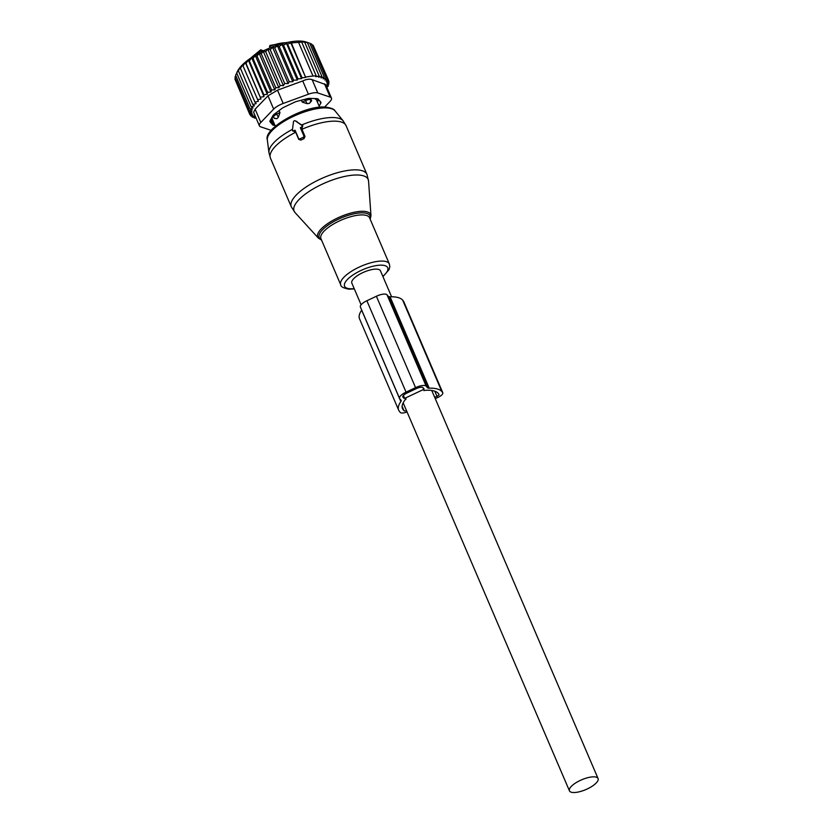 <?xml version="1.0" encoding="UTF-8"?>
<svg xmlns="http://www.w3.org/2000/svg" width="833" height="833" viewBox="0 0 833 833"><rect width="100%" height="100%" fill="white"/><g stroke="black" fill="none" stroke-linecap="round" stroke-linejoin="round"><path stroke-width="1.25" d="M294.018 130.666L295.038 130.187L298.526 138.309A1.177 1.104 -40.3 0 0 300.015 138.819L303.191 137.33A1.177 1.104 -40.3 0 0 303.816 135.81L305.013 136.414L301.744 128.771L302.837 125.721L295.111 120.764A1.177 1.104 -40.3 0 0 293.508 121.753L292.456 129.573A1.177 1.104 -40.3 0 0 294.018 130.666L295.465 131.729L298.745 139.382L300.9 140.09L304.076 138.59L305.013 136.414M295.111 120.764A1.177 1.104 -40.3 0 1 295.34 120.889L301.619 125.252A1.177 1.104 -40.3 0 1 301.359 127.21L300.338 127.688L303.816 135.81M292.675 130.521L294.955 131.999M295.038 130.187L295.465 131.729M300.338 127.688L301.744 128.771M391.593 296.787L380.473 270.84A15.577 5.331 156.8 0 0 368.946 270.309A15.577 5.331 156.8 0 0 353.702 278.659A15.577 5.331 156.8 0 0 351.828 283.105L361.116 304.774M596.209 782.999A15.577 5.331 156.8 0 0 598.073 778.553A15.577 5.331 156.8 0 0 586.557 778.022A15.577 5.331 156.8 0 0 571.313 786.373A15.577 5.331 156.8 0 0 569.439 790.819A15.577 5.331 156.8 0 0 580.955 791.35A15.577 5.331 156.8 0 0 596.209 782.999M302.233 102.115L307.085 103.667L305.524 100.585L302.233 102.115L301.411 100.189M319.622 107.249L316.748 100.543A24.105 8.247 156.8 0 0 314.353 98.544M310.594 98.409L311.636 100.835L309.459 103.344L307.085 103.667M274.401 118.411L276.952 118.682A4.706 4.404 142.5 0 1 273.62 117.391L274.401 118.411M272.932 115.829A24.105 8.247 156.8 0 0 272.453 119.525L275.327 126.231M279.097 110.57L279.971 112.622L278.357 117.214L276.952 118.682M317.706 98.773A25.865 8.851 -23.2 0 1 317.55 100.179L317.186 101.543M272.88 120.535L271.641 119.858A25.865 8.851 -23.2 0 1 270.86 119.327M262.489 51.302L262.968 50.657A17.639 6.029 -23.2 0 1 263.124 50.823L263.218 50.938M262.322 51.386L262.072 50.803A4.404 1.51 -23.2 0 0 262.364 51.011L262.968 50.657M287.729 42.368L269.996 45.43L269.496 46.45L270.1 47.866M260.406 50.074L261.562 50.199L260.406 50.074L261.562 50.199L262.114 51.49M310.105 98.388L310.74 99.877A4.706 1.604 156.8 0 0 305.524 100.585L304.951 99.262M309.459 103.344A4.706 4.384 137.1 0 0 310.74 99.877L311.636 100.835M276.129 112.819L276.712 114.173A4.706 1.604 156.8 0 0 273.547 117.276A4.706 1.604 156.8 0 0 273.62 117.391M278.357 117.214A4.706 0.541 64.4 0 1 276.712 114.173L279.971 112.622M267.768 49.126L265.696 51.708L280.169 85.476L283.418 85.653L284.688 83.487L270.215 49.72L267.768 49.126L283.418 85.653M235.479 80.416L249.848 114.548L252.836 114.819L250.827 115.964L254.075 116.141L252.305 117.141L255.762 117.234L254.242 118.036L256.075 118.047M235.312 78.01L234.927 79.135L249.4 112.903L252.16 113.382L249.848 114.548M235.718 75.532L235 77.292L249.473 111.06L251.983 111.737L249.4 112.903M265.696 51.708L263.197 51.209L261.291 53.853L259.136 53.302L257.064 56.123L255.273 55.488L253.076 58.508L251.649 57.758L249.379 60.955L248.317 60.091L246.016 63.433L245.319 62.433L243.028 65.922L242.705 64.755L240.466 68.379L240.508 67.046L238.353 70.774L238.748 69.264L235.604 75.262L250.077 109.029L252.305 109.914L249.473 111.06M308.023 42.639L300.734 41.692L301.713 42.108L290.863 42.941L287.572 44.024L286.594 43.608L283.491 45.076L282.085 44.524L279.17 46.398L277.379 45.753L274.723 47.939L272.589 47.283L270.215 49.72M306.252 42.066A39.974 13.672 -23.2 0 0 305.93 41.952A39.974 13.672 -23.2 0 0 305.596 41.848A39.974 13.672 156.8 0 0 267.955 48.762A39.974 13.672 156.8 0 0 237.488 71.284A39.974 13.672 156.8 0 0 237.353 71.586M263.197 51.209L278.868 87.767L280.169 85.476M251.826 116.026L252.305 117.141M250.233 114.59L250.827 115.964M250.077 109.029L253.117 107.926L251.202 106.853L236.728 73.085M251.202 106.853L254.419 105.812L252.826 104.552L238.353 70.774M252.826 104.552L256.179 103.604L254.94 102.147L240.466 68.379M254.94 102.147L258.376 101.314L243.028 65.922M245.319 62.433L260.989 98.981L246.016 63.433M248.317 60.091L263.978 96.638L263.853 94.723L249.379 60.955M251.649 57.758L267.31 94.316L267.549 92.276L253.076 58.508M255.273 55.488L270.933 92.047L271.548 89.902L257.064 56.123M259.136 53.302L274.807 89.849L275.765 87.621L261.291 53.853M272.589 47.283L288.145 83.592L289.207 81.717L274.723 47.939M277.379 45.753L292.799 81.717L293.643 80.166L279.17 46.398M282.085 44.524L297.319 80.062L297.964 78.854L283.491 45.076M286.594 43.608L301.608 78.635L302.046 77.792L287.572 44.024M290.863 42.941L305.669 77.469L291.456 43.201M305.93 76.969L312.979 76.011L298.506 42.244M312.979 76.011L316.196 75.876L301.713 42.108M316.196 75.876L315.749 76.719L319.164 75.98L304.68 42.212M319.164 75.98L318.518 77.188L321.871 76.344L307.398 42.566M321.871 76.344L321.017 77.896L324.214 76.969L309.741 43.201M253.878 117.193L254.242 118.036M327.202 88.194L326.9 87.319M326.848 87.361L328.379 85.976L327.952 84.987M324.214 76.969L323.162 78.843L326.151 77.865L324.88 80.03L327.64 79.041L326.13 81.363L328.608 80.457L326.807 82.8L329.056 82.103L326.984 84.445L328.983 83.946L326.661 86.278L328.379 85.976M331.451 98.107A11.756 4.019 -23.2 0 0 330.17 97.086L317.81 92.952L312.125 79.676L325.661 84.591L331.451 98.107A11.756 4.019 -23.2 0 1 330.045 101.459L324.662 107.051M328.983 83.946L328.473 82.769M329.056 82.103L328.452 80.666M328.608 80.457L313.666 46.44M327.64 79.041L313.166 45.274L311.938 44.711M326.151 77.865L311.677 44.097L309.814 43.358M317.81 92.952A11.756 4.019 156.8 0 0 308.418 94.223L283.199 103.459A11.756 4.019 156.8 0 0 273.672 109.102L260.812 122.472L255.127 109.185L267.987 95.826L277.504 90.183L302.723 80.947C306.7 79.156 309.834 78.729 312.125 79.676M273.193 121.274L272.287 121.243A5.883 2.01 156.8 0 1 270.902 120.775L270.381 120.171M318.727 99.7L317.404 102.063M319.737 100.887L320.757 103.261A5.883 2.01 156.8 0 0 320.903 102.303A5.883 2.01 156.8 0 0 320.788 102.126L318.216 99.085A5.883 2.01 156.8 0 0 316.832 98.627L309.564 98.367A5.883 2.01 156.8 0 0 307.138 98.7L297.131 101.293A5.883 2.01 156.8 0 0 294.309 102.334L284.24 107.082A5.883 2.01 156.8 0 0 281.783 108.54L274.349 114.173A5.883 2.01 156.8 0 0 272.901 115.672L270.1 120.67A5.883 2.01 156.8 0 0 269.954 121.628A5.883 2.01 156.8 0 0 270.069 121.805L269.902 121.42M320.757 103.261L319.143 106.124M274.942 125.335L274.026 125.304L272.287 121.243M270.902 120.775L272.641 124.835A5.883 2.01 156.8 0 0 274.026 125.304M272.641 124.835L270.069 121.805M260.812 122.472A11.756 4.019 156.8 0 0 259.407 125.825A11.756 4.019 156.8 0 0 260.687 126.845L271.183 130.354M255.127 109.185L253.607 112.309L259.407 125.825M305.669 77.469L302.046 77.792M301.608 78.635L297.964 78.854M297.319 80.062L293.643 80.166M292.799 81.717L289.207 81.717M288.145 83.592L284.688 83.487M278.868 87.767L275.765 87.621M274.807 89.849L271.548 89.902M270.933 92.047L267.549 92.276M267.31 94.316L263.853 94.723M263.978 96.638L260.49 97.201M260.989 98.981L257.501 99.689M361.73 310.126A5.914 2.02 156.8 0 1 361.678 310.188L400.85 401.579A5.914 2.02 156.8 0 0 400.923 401.475A5.883 2.01 156.8 0 0 401.152 400.392A5.883 2.01 156.8 0 0 401.037 400.204L399.736 398.684A9.402 3.217 156.8 0 1 399.559 398.393A9.402 3.217 156.8 0 1 406.046 392.135L415.563 387.647A9.402 3.217 156.8 0 1 426.194 386.2L427.485 387.73A5.883 2.01 156.8 0 0 429.068 388.199A5.914 2.02 156.8 0 0 429.224 388.188A42.618 14.578 156.8 0 1 441.844 391.552L442.646 392.51A7.049 2.416 156.8 0 1 442.781 392.728A7.049 2.416 156.8 0 1 437.929 397.424L435.263 398.674M441.844 391.552L402.672 300.161A42.618 14.578 156.8 0 0 390.063 296.798A5.914 2.02 156.8 0 1 389.906 296.808A5.883 2.01 156.8 0 1 388.324 296.34L387.022 294.809A9.402 3.217 156.8 0 0 376.391 296.256L366.874 300.744A9.402 3.217 156.8 0 0 360.387 307.002L399.559 398.393M404.661 398.372L423.705 389.386L424.112 388.99L423.018 387.699A5.883 2.01 156.8 0 0 416.375 388.594L406.858 393.093A5.883 2.01 156.8 0 0 402.808 397.008A5.883 2.01 156.8 0 0 402.912 397.185L404.661 398.372L403.401 395.436M400.85 401.579A42.618 14.578 156.8 0 0 398.695 410.211A42.618 14.578 156.8 0 0 399.517 411.523L400.329 412.481A7.049 2.416 156.8 0 0 407.045 411.939M403.682 301.588A7.049 2.416 156.8 0 0 403.62 301.338A7.049 2.416 156.8 0 0 403.484 301.119L442.646 392.51M402.672 300.161L403.484 301.119M434.701 397.372L436.981 396.3A2.936 1.01 156.8 0 0 439.001 394.353A2.936 1.01 156.8 0 0 438.949 394.259L438.137 393.301A38.505 13.172 156.8 0 0 424.82 390.365L423.893 390.635M406.098 399.038L405.379 399.538A38.505 13.172 156.8 0 0 402.485 408.597A38.505 13.172 156.8 0 0 403.214 409.774L404.026 410.731A2.936 1.01 156.8 0 0 406.494 410.638M361.678 310.188A42.618 14.578 156.8 0 0 359.533 318.82L398.695 410.211M358.513 175.034A40.286 13.776 156.8 0 0 312.958 189.049A40.286 13.776 156.8 0 0 295.017 212.54L291.3 206.792A41.15 14.078 156.8 0 1 312.562 183.052A41.15 14.078 156.8 0 1 357.086 169.89A41.15 14.078 156.8 0 1 366.947 174.368L368.55 181.021A40.286 13.776 156.8 0 0 358.513 175.034M295.017 212.54L318.393 238.144A28.801 9.85 -23.2 0 1 331.222 221.349A28.801 9.85 -23.2 0 1 363.792 211.322A28.801 9.85 -23.2 0 1 370.966 215.612L368.55 181.021M370.05 218.912A27.676 9.465 156.8 0 0 363.438 212.873A27.676 9.465 156.8 0 0 330.191 223.713A27.676 9.465 156.8 0 0 321.423 239.758M366.947 174.368L346.08 125.689A41.15 14.078 156.8 0 0 336.22 121.202A41.15 14.078 156.8 0 0 301.962 129.282M382.951 276.629L389.021 269.663L389.813 266.737L389.355 263.967L369.571 217.809A26.448 9.048 156.8 0 0 363.24 214.935A26.448 9.048 156.8 0 0 334.616 223.4A26.448 9.048 156.8 0 0 320.944 238.654L340.728 284.813C340.645 286.656 343.383 288.103 348.933 289.176L354.317 288.905M346.08 125.689L343.123 120.816A40.546 13.869 156.8 0 0 334.116 117.568A40.546 13.869 156.8 0 0 301.733 124.94M389.355 263.967A26.448 9.048 156.8 0 0 383.024 261.093A26.448 9.048 156.8 0 0 354.4 269.559A26.448 9.048 156.8 0 0 340.728 284.813M382.836 276.348A23.47 8.028 156.8 0 0 382.097 265.175A23.47 8.028 156.8 0 0 351.287 276.16A23.47 8.028 156.8 0 0 350.204 288.77A23.47 8.028 156.8 0 0 354.202 288.624M335.043 110.893A37.006 12.662 156.8 0 0 326.817 107.936A37.006 12.662 156.8 0 0 288.312 118.932A37.006 12.662 156.8 0 0 267.341 139.913C262.978 128.605 304.691 105.02 325.339 107.082C331.149 107.884 334.377 109.154 335.043 110.893L343.123 120.816M292.487 129.323A40.546 13.869 156.8 0 0 268.944 152.606L270.433 158.103L291.3 206.792M295.34 120.889L297.069 121.556M301.619 125.252L302.837 125.721M301.359 127.21L302.285 128.542M295.684 132.239A41.15 14.078 156.8 0 0 270.433 158.103M303.191 137.33L304.076 138.59M300.015 138.819L300.9 140.09M298.526 138.309L298.745 139.382M251.805 57.394A23.511 8.038 156.8 0 1 261.562 50.199L262.072 50.803A1.177 1.104 -40.3 0 0 261.906 50.542L261.406 49.949M285.99 42.743A23.511 8.038 156.8 0 0 269.496 46.45M330.17 97.086L324.474 83.81M273.672 109.102L267.987 95.826M308.418 94.223L302.723 80.947M283.199 103.459L277.504 90.183M399.705 398.632L400.923 401.475M366.874 300.744L406.046 392.135M376.391 296.256L415.563 387.647M387.022 294.809L426.194 386.2M388.324 296.34L427.485 387.73M389.906 296.808L429.068 388.199M422.956 387.637L423.705 389.386M402.953 396.039L403.995 398.466M390.063 296.798L429.224 388.188M434.784 391.198L436.981 396.3M402.12 406.275L404.026 410.731M403.214 409.774L402.131 407.243M318.393 238.144L321.548 240.06M370.175 219.214L370.966 215.612M267.341 139.913L268.944 152.606M292.466 129.938L292.685 131.052M431.754 390.49L598.073 778.553M403.162 402.87L569.439 790.819M261.843 50.48L262.77 50.563M250.337 58.383L260.687 49.824M272.88 115.714L273.547 117.276M237.488 71.284L236.822 72.669M305.93 41.952L308.866 42.91M403.62 301.338L442.781 392.728"/></g></svg>
